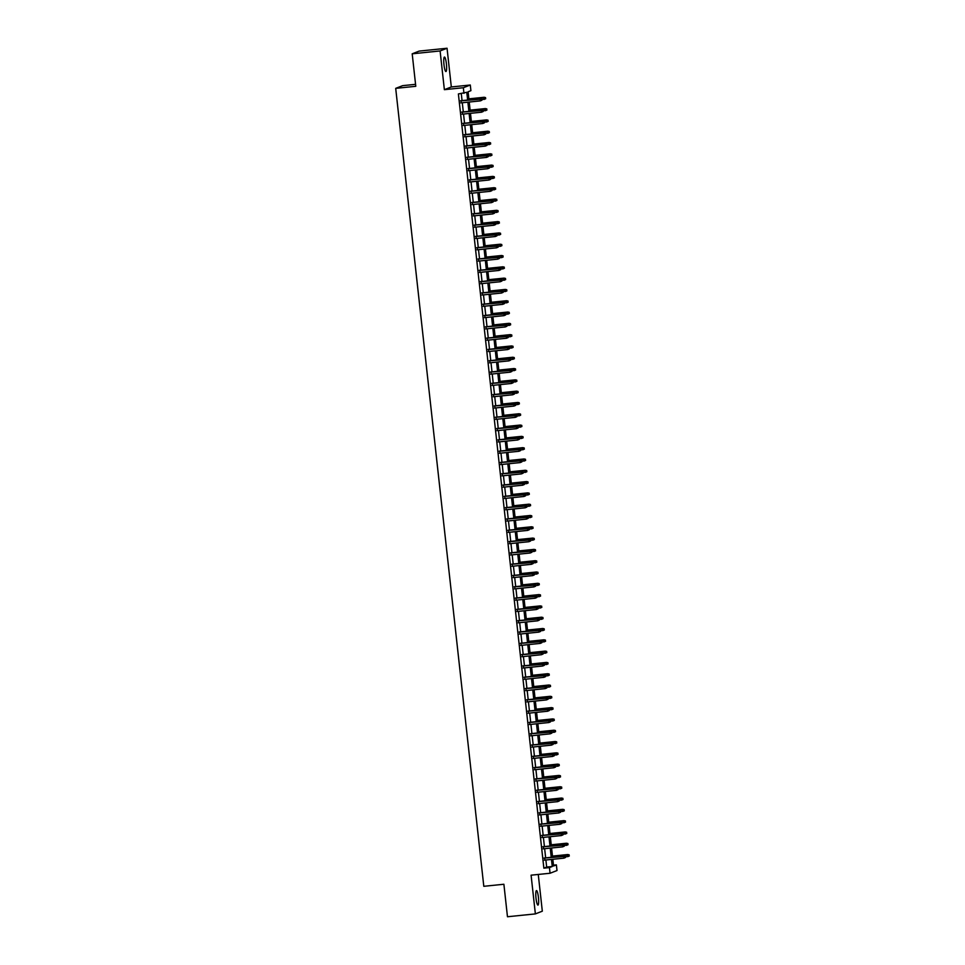 <?xml version="1.0" encoding="UTF-8"?>
<svg xmlns="http://www.w3.org/2000/svg" width="965" height="965" viewBox="0 0 965 965"><rect width="100%" height="100%" fill="white"/><g stroke="black" fill="none" stroke-linecap="round" stroke-linejoin="round"><path stroke-width="1.45" d="M538.422 897.39A7.286 1.242 84.2 0 0 536.48 890.599A7.286 1.242 84.2 0 0 536.021 898.319A7.286 1.242 84.2 0 0 537.963 905.098A7.286 1.242 84.2 0 0 538.422 897.39M446.397 63.823A7.286 1.242 84.2 0 0 444.455 57.044A7.286 1.242 84.2 0 0 443.984 64.764A7.286 1.242 84.2 0 0 445.939 71.543A7.286 1.242 84.2 0 0 446.397 63.823M553.476 865.183L556.383 864.893L557.01 870.539L550.062 873.253L549.435 867.595L552.257 866.498L551.473 859.429M415.565 84.329L402.658 85.656L395.698 88.358L483.803 886.304L503.887 884.254L507.469 916.75L535.37 913.903L542.318 911.189L538.265 874.459M395.698 88.358L415.782 86.307L412.2 53.811L419.148 51.097L447.048 48.25L440.1 50.952L444.37 89.673L463.333 87.731L470.293 85.017L470.908 90.674L468.097 91.772L468.99 99.902M444.37 89.673L451.318 86.959L447.048 48.25M451.318 86.959L470.293 85.017M412.2 53.811L440.1 50.952M544.646 857.981L544.875 860.105M543.392 846.679L543.633 848.802M542.149 835.376L542.378 837.499M540.895 824.074L541.136 826.197M539.652 812.771L539.881 814.894M538.398 801.469L538.639 803.592M537.155 790.166L537.396 792.289M535.913 778.864L536.142 780.987M534.658 767.561L534.899 769.684M533.416 756.258L533.645 758.381M532.161 744.956L532.403 747.079M530.919 733.653L531.148 735.776M529.664 722.351L529.906 724.474M528.422 711.048L528.651 713.171M527.167 699.746L527.409 701.869M525.925 688.443L526.154 690.566M524.683 677.141L524.912 679.264M523.428 665.838L523.669 667.973M522.186 654.535L522.415 656.67M520.931 643.233L521.172 645.368M519.689 631.93L519.918 634.065M518.434 620.628L518.675 622.763M517.192 609.325L517.421 611.46M515.937 598.023L516.178 600.158M514.695 586.72L514.924 588.855M513.452 575.417L513.682 577.553M512.198 564.115L512.439 566.25M510.955 552.812L511.185 554.947M509.701 541.51L509.942 543.645M508.459 530.207L508.688 532.342M507.204 518.905L507.445 521.04M505.962 507.602L506.191 509.737M504.707 496.3L504.948 498.435M503.465 484.997L503.694 487.132M502.222 473.694L502.451 475.829M500.968 462.392L501.209 464.527M499.725 451.089L499.954 453.224M498.471 439.787L498.712 441.922M497.228 428.484L497.457 430.619M495.974 417.182L496.215 419.317M494.731 405.879L494.961 408.014M493.477 394.576L493.718 396.712M492.234 383.274L492.464 385.409M490.992 371.971L491.221 374.106M489.738 360.669L489.979 362.804M488.495 349.366L488.724 351.501M487.241 338.064L487.482 340.199M485.998 326.761L486.227 328.896M484.744 315.459L484.985 317.594M483.501 304.156L483.73 306.291M482.247 292.853L482.488 294.988M481.004 281.551L481.233 283.686M479.762 270.248L479.991 272.383M478.507 258.946L478.749 261.081M477.265 247.643L477.494 249.778M476.01 236.341L476.252 238.476M474.768 225.038L474.997 227.173M473.513 213.735L473.755 215.871M472.271 202.433L472.5 204.568M471.017 191.13L471.258 193.265M469.774 179.828L470.003 181.963M468.532 168.525L468.761 170.66M467.277 157.223L467.518 159.358M466.035 145.92L466.264 148.055M464.78 134.618L465.021 136.753M463.538 123.315L463.767 125.45M462.283 112.012L462.524 114.147M467.639 100.034L466.783 92.278L458.387 93.955L543.862 868.162L546.673 867.065L545.888 860.008M545.659 857.873L544.646 848.705M544.417 846.57L543.404 837.403M543.162 835.268L542.149 826.1M541.92 823.965L540.907 814.798M540.665 812.663L539.652 803.495M539.423 801.36L538.41 792.193M538.168 790.058L537.155 780.89M536.926 778.755L535.913 769.587M535.672 767.452L534.658 758.285M534.429 756.15L533.416 746.982M533.187 744.847L532.173 735.68M531.932 733.545L530.919 724.377M530.69 722.242L529.676 713.075M529.435 710.94L528.422 701.772M528.193 699.637L527.18 690.47M526.938 688.335L525.925 679.167M525.696 677.032L524.683 667.864M524.441 665.729L523.428 656.562M523.199 654.427L522.186 645.259M521.956 643.124L520.943 633.957M520.702 631.822L519.689 622.654M519.46 620.519L518.446 611.352M518.205 609.217L517.192 600.049M516.963 597.914L515.949 588.746M515.708 586.611L514.695 577.444M514.466 575.309L513.452 566.141M513.211 564.006L512.198 554.839M511.969 552.704L510.955 543.536M510.726 541.401L509.713 532.234M509.472 530.099L508.459 520.931M508.229 518.796L507.216 509.629M506.975 507.494L505.962 498.326M505.732 496.191L504.719 487.023M504.478 484.888L503.465 475.721M503.235 473.586L502.222 464.418M501.981 462.283L500.968 453.116M500.739 450.981L499.725 441.813M499.496 439.678L498.483 430.511M498.242 428.376L497.228 419.208M496.999 417.073L495.986 407.906M495.745 405.77L494.731 396.603M494.502 394.468L493.489 385.3M493.248 383.177L492.234 373.998M492.005 371.875L490.992 362.695M490.751 360.572L489.738 351.393M489.508 349.27L488.495 340.09M488.266 337.967L487.253 328.788M487.011 326.665L485.998 317.485M485.769 315.362L484.756 306.182M484.514 304.059L483.501 294.88M483.272 292.757L482.259 283.577M482.018 281.454L481.004 272.275M480.775 270.152L479.762 260.972M479.521 258.849L478.507 249.67M478.278 247.547L477.265 238.367M477.036 236.244L476.022 227.065M475.781 224.941L474.768 215.762M474.539 213.639L473.526 204.459M473.284 202.336L472.271 193.157M472.042 191.034L471.029 181.854M470.787 179.731L469.774 170.552M469.545 168.429L468.532 159.249M468.29 157.126L467.277 147.947M467.048 145.824L466.035 136.644M465.806 134.521L464.792 125.341M464.551 123.218L463.538 114.039M463.309 111.916L462.295 102.736M462.054 100.613L461.294 93.653M461.041 100.71L461.27 102.845M550.062 873.253L531.088 875.183L535.37 913.903M543.862 868.162L549.435 867.595M463.96 93.376L463.333 87.731M552.824 859.296L553.572 865.991L556.383 864.893M469.231 102.037L470.244 111.204M470.474 113.339L471.487 122.507M471.728 124.642L472.729 133.809M472.971 135.944L473.984 145.112M474.213 147.247L475.226 156.414M475.468 158.549L476.481 167.717M476.71 169.852L477.723 179.02M477.965 181.155L478.978 190.322M479.207 192.445L480.22 201.625M480.461 203.748L481.475 212.927M481.704 215.05L482.717 224.23M482.958 226.353L483.96 235.532M484.201 237.655L485.214 246.835M485.443 248.958L486.457 258.137M486.698 260.26L487.711 269.44M487.94 271.563L488.953 280.743M489.195 282.866L490.208 292.045M490.437 294.168L491.45 303.348M491.692 305.471L492.705 314.65M492.934 316.773L493.947 325.953M494.189 328.076L495.19 337.255M495.431 339.378L496.444 348.558M496.673 350.681L497.687 359.861M497.928 361.984L498.941 371.163M499.17 373.286L500.184 382.466M500.425 384.589L501.438 393.768M501.667 395.891L502.681 405.071M502.922 407.194L503.935 416.373M504.164 418.496L505.178 427.676M505.419 429.799L506.42 438.979M506.661 441.102L507.674 450.281M507.904 452.404L508.917 461.584M509.158 463.707L510.171 472.886M510.401 475.009L511.414 484.189M511.655 486.312L512.668 495.491M512.898 497.614L513.911 506.794M514.152 508.917L515.165 518.096M515.394 520.219L516.408 529.399M516.649 531.522L517.65 540.702M517.891 542.825L518.905 552.004M519.134 554.127L520.147 563.307M520.388 565.43L521.402 574.609M521.631 576.732L522.644 585.912M522.885 588.035L523.899 597.214M524.128 599.337L525.141 608.517M525.382 610.64L526.395 619.82M526.625 621.942L527.638 631.122M527.879 633.245L528.88 642.425M529.122 644.548L530.135 653.715M530.364 655.85L531.377 665.018M531.619 667.153L532.632 676.32M532.861 678.455L533.874 687.623M534.115 689.758L535.129 698.925M535.358 701.06L536.371 710.228M536.612 712.363L537.626 721.53M537.855 723.666L538.868 732.833M539.109 734.968L540.111 744.136M540.352 746.271L541.365 755.438M541.594 757.573L542.607 766.741M542.849 768.876L543.862 778.043M544.091 780.178L545.104 789.346M545.346 791.481L546.359 800.648M546.588 802.784L547.601 811.951M547.843 814.086L548.856 823.254M549.085 825.389L550.098 834.556M550.34 836.691L551.341 845.859M551.582 847.994L552.595 857.161M551.232 857.306L550.231 848.126M549.99 846.003L548.976 836.824M548.747 834.701L547.734 825.521M547.493 823.398L546.48 814.219M546.25 812.096L545.237 802.916M544.996 800.793L543.983 791.614M543.753 789.491L542.74 780.323M542.499 778.188L541.486 769.021M541.256 766.885L540.243 757.718M540.002 755.583L539.001 746.415M538.76 744.28L537.746 735.113M537.517 732.978L536.504 723.81M536.263 721.675L535.249 712.508M535.02 710.373L534.007 701.205M533.766 699.07L532.752 689.903M532.523 687.768L531.51 678.6M531.269 676.465L530.255 667.298M530.026 665.162L529.013 655.995M528.772 653.86L527.771 644.692M527.529 642.557L526.516 633.39M526.287 631.255L525.274 622.087M525.032 619.952L524.019 610.785M523.79 608.65L522.777 599.482M522.535 597.347L521.522 588.18M521.293 586.044L520.28 576.877M520.038 574.742L519.025 565.574M518.796 563.439L517.783 554.272M517.542 552.137L516.54 542.969M516.299 540.834L515.286 531.667M515.057 529.532L514.043 520.364M513.802 518.229L512.789 509.062M512.56 506.927L511.546 497.759M511.305 495.624L510.292 486.457M510.063 484.321L509.05 475.154M508.808 473.019L507.795 463.851M507.566 461.716L506.553 452.549M506.311 450.414L505.31 441.246M505.069 439.111L504.056 429.944M503.827 427.809L502.813 418.641M502.572 416.506L501.559 407.339M501.33 405.204L500.316 396.036M500.075 393.901L499.062 384.733M498.833 382.598L497.819 373.431M497.578 371.296L496.565 362.128M496.336 359.993L495.322 350.826M495.081 348.691L494.08 339.523M493.839 337.388L492.826 328.221M492.596 326.086L491.583 316.918M491.342 314.783L490.329 305.616M490.099 303.48L489.086 294.313M488.845 292.178L487.832 283.01M487.602 280.875L486.589 271.708M486.348 269.573L485.335 260.405M485.106 258.27L484.092 249.103M483.851 246.968L482.85 237.8M482.609 235.665L481.595 226.498M481.366 224.363L480.353 215.195M480.112 213.06L479.098 203.892M478.869 201.757L477.856 192.59M477.615 190.455L476.601 181.287M476.372 179.152L475.359 169.985M475.118 167.85L474.105 158.682M473.875 156.547L472.862 147.38M472.621 145.245L471.62 136.077M471.378 133.942L470.365 124.775M470.136 122.639L469.123 113.472M468.881 111.337L467.868 102.169M546.673 867.065L552.257 866.498M481.933 100.203L481.812 99.069L481.933 100.203L480.268 100.903L460.788 102.893M481.752 100.276L480.268 100.903L480.389 98.732L460.558 100.758M481.619 99.142L460.57 100.855M481.812 99.069L480.389 98.732M485.697 98.732L485.383 97.682L485.697 98.732L484.032 99.443L484.141 97.272L468.869 98.84M485.383 97.682L468.881 98.937M485.504 98.804L481.873 99.66M484.141 97.272L485.564 97.61M483.188 111.506L483.055 110.372L483.188 111.506L481.523 112.205L462.042 114.196M482.995 111.578L481.523 112.205L481.631 110.034L461.801 112.061M482.874 110.444L461.813 112.157M483.055 110.372L481.631 110.034M484.43 122.808L484.309 121.674L484.43 122.808L482.765 123.508L463.284 125.498M484.249 122.881L482.765 123.508L482.886 121.337L463.055 123.363M484.116 121.747L463.055 123.46M484.309 121.674L482.886 121.337M485.685 134.111L485.552 132.977L485.685 134.111L484.02 134.811L464.539 136.801M485.492 134.183L484.02 134.811L484.128 132.639L464.298 134.666M485.371 133.049L464.31 134.762M485.552 132.977L484.128 132.639M486.927 145.413L486.806 144.28L486.927 145.413L485.262 146.113L465.781 148.103M486.734 145.486L485.262 146.113L485.383 143.942L465.54 145.968M486.613 144.352L465.552 146.065M486.806 144.28L485.383 143.942M486.939 110.034L486.625 108.985L486.939 110.034L485.274 110.746L485.395 108.575L470.124 110.143M486.625 108.985L470.136 110.227M486.758 110.107L483.127 110.963M485.395 108.575L486.818 108.912M488.194 121.337L487.88 120.287L488.194 121.337L486.529 122.048L486.637 119.877L471.366 121.445M487.88 120.287L471.378 121.53M488.001 121.409L484.37 122.266M486.637 119.877L488.061 120.215M489.436 132.639L489.122 131.59L489.436 132.639L487.771 133.351L487.892 131.18L472.621 132.748M489.122 131.59L472.633 132.832M489.243 132.712L485.624 133.568M487.892 131.18L489.315 131.517M490.678 143.942L490.377 142.892L490.678 143.942L489.026 144.654L489.134 142.482L473.863 144.05M490.377 142.892L473.875 144.135M490.497 144.014L486.867 144.871M489.134 142.482L490.558 142.82M488.169 156.716L488.049 155.582L488.169 156.716L486.517 157.416L467.024 159.406M487.988 156.788L486.517 157.416L486.625 155.244L466.795 157.271M487.868 155.654L466.807 157.367M488.049 155.582L486.625 155.244M491.933 155.244L491.619 154.195L491.933 155.244L490.268 155.956L490.377 153.785L475.118 155.341M491.619 154.195L475.118 155.437M491.74 155.317L488.121 156.173M490.377 153.785L491.812 154.123M489.424 168.019L489.303 166.885L489.424 168.019L487.759 168.718L468.278 170.709M489.231 168.091L487.759 168.718L487.868 166.547L468.037 168.573M489.11 166.957L468.049 168.67M489.303 166.885L487.868 166.547M493.175 166.547L492.862 165.498L493.175 166.547L491.511 167.259L491.631 165.087L476.36 166.643M492.862 165.498L476.372 166.74M492.994 166.619L489.364 167.476M491.631 165.087L493.055 165.425M490.666 179.321L490.546 178.187L490.666 179.321L489.002 180.021L469.521 182.011M490.485 179.394L489.002 180.021L489.122 177.85L469.292 179.876M490.353 178.26L469.304 179.972M490.546 178.187L489.122 177.85M494.43 177.85L494.116 176.8L494.43 177.85L492.765 178.561L492.874 176.39L477.603 177.946M494.116 176.8L477.615 178.042M494.237 177.922L490.606 178.778M492.874 176.39L494.297 176.728M491.921 190.624L491.788 189.49L491.921 190.624L490.256 191.323L470.775 193.314M491.728 190.696L490.256 191.323L490.365 189.152L470.534 191.179M491.607 189.562L470.546 191.275M491.788 189.49L490.365 189.152M495.672 189.152L495.359 188.103L495.672 189.152L494.008 189.864L494.128 187.692L478.857 189.249M495.359 188.103L478.869 189.345M495.491 189.224L491.861 190.081M494.128 187.692L495.552 188.03M493.163 201.926L493.043 200.792L493.163 201.926L491.499 202.626L472.018 204.616M492.982 201.999L491.499 202.626L491.619 200.455L471.788 202.481M492.85 200.865L471.801 202.578M493.043 200.792L491.619 200.455M496.927 200.455L496.613 199.405L496.927 200.455L495.262 201.166L495.371 198.995L480.1 200.551M496.613 199.405L480.112 200.648M496.734 200.527L493.103 201.383M495.371 198.995L496.794 199.333M494.418 213.229L494.285 212.095L494.418 213.229L492.753 213.928L473.272 215.919M494.225 213.301L492.753 213.928L492.862 211.757L473.031 213.784M494.104 212.167L473.043 213.88M494.285 212.095L492.862 211.757M498.169 211.757L497.856 210.708L498.169 211.757L496.505 212.469L496.625 210.298L481.354 211.854M497.856 210.708L481.366 211.95M497.988 211.83L494.357 212.686M496.625 210.298L498.049 210.635M495.66 224.531L495.54 223.398L495.66 224.531L493.996 225.231L474.515 227.221M495.479 224.604L493.996 225.231L494.116 223.06L474.285 225.086M495.347 223.47L474.285 225.183M495.54 223.398L494.116 223.06M499.424 223.06L499.11 222.01L499.424 223.06L497.759 223.771L497.868 221.6L482.596 223.156M499.11 222.01L482.609 223.253M499.231 223.132L495.6 223.989M497.868 221.6L499.291 221.938M496.915 235.834L496.782 234.7L496.915 235.834L495.25 236.534L475.769 238.524M496.722 235.906L495.25 236.534L495.359 234.362L475.528 236.389M496.601 234.772L475.54 236.485M496.782 234.7L495.359 234.362M500.666 234.362L500.353 233.313L500.666 234.362L499.002 235.074L499.122 232.903L483.851 234.459M500.353 233.313L483.863 234.555M500.473 234.435L496.854 235.291M499.122 232.903L500.546 233.241M498.157 247.137L498.036 246.003L498.157 247.137L496.493 247.836L477.012 249.826M497.964 247.209L496.493 247.836L496.613 245.665L476.782 247.691M497.844 246.075L476.782 247.788M498.036 246.003L496.613 245.665M501.909 245.665L501.607 244.615L501.909 245.665L500.256 246.377L500.365 244.205L485.093 245.761M501.607 244.615L485.106 245.858M501.728 245.737L498.097 246.594M500.365 244.205L501.788 244.543M499.4 258.439L499.279 257.305L499.4 258.439L497.747 259.139L478.254 261.129M499.219 258.511L497.747 259.139L497.856 256.967L478.025 258.994M499.098 257.378L478.037 259.09M499.279 257.305L497.856 256.967M503.163 256.967L502.849 255.918L503.163 256.967L501.498 257.679L501.607 255.508L486.348 257.064M502.849 255.918L486.348 257.16M502.97 257.04L499.351 257.896M501.607 255.508L503.042 255.846M500.654 269.742L500.533 268.608L500.654 269.742L498.989 270.441L479.508 272.432M500.461 269.814L498.989 270.441L499.098 268.27L479.267 270.297M500.34 268.68L479.279 270.393M500.533 268.608L499.098 268.27M504.406 268.27L504.092 267.221L504.406 268.27L502.741 268.982L502.862 266.81L487.59 268.366M504.092 267.221L487.602 268.463M504.225 268.342L500.594 269.199M502.862 266.81L504.285 267.148M501.897 281.044L501.776 279.91L501.897 281.044L500.232 281.744L480.751 283.734M501.716 281.117L500.232 281.744L500.353 279.573L480.522 281.599M501.583 279.983L480.534 281.696M501.776 279.91L500.353 279.573M505.66 279.573L505.346 278.523L505.66 279.573L503.995 280.284L504.104 278.113L488.833 279.669M505.346 278.523L488.845 279.766M505.467 279.645L501.836 280.501M504.104 278.113L505.527 278.451M503.151 292.347L503.018 291.213L503.151 292.347L501.486 293.046L482.005 295.037M502.958 292.419L501.486 293.046L501.595 290.875L481.764 292.902M502.837 291.285L481.776 292.998M503.018 291.213L501.595 290.875M506.902 290.875L506.589 289.826L506.902 290.875L505.238 291.587L505.358 289.416L490.087 290.972M506.589 289.826L490.099 291.068M506.721 290.947L503.091 291.804M505.358 289.416L506.782 289.753M504.393 303.649L504.273 302.515L504.393 303.649L502.729 304.349L483.248 306.339M504.213 303.722L502.729 304.349L502.849 302.178L483.019 304.204M504.08 302.588L483.031 304.301M504.273 302.515L502.849 302.178M508.157 302.178L507.843 301.128L508.157 302.178L506.492 302.889L506.601 300.718L491.33 302.274M507.843 301.128L491.342 302.371M507.964 302.25L504.333 303.107M506.601 300.718L508.024 301.056M505.648 314.94L505.515 313.818L505.648 314.94L503.983 315.651L484.502 317.642M505.455 315.024L503.983 315.651L504.092 313.48L484.261 315.507M505.334 313.89L484.273 315.603M505.515 313.818L504.092 313.48M509.399 313.48L509.086 312.431L509.399 313.48L507.735 314.192L507.855 312.021L492.584 313.577M509.086 312.431L492.596 313.673M509.218 313.553L505.588 314.409M507.855 312.021L509.279 312.358M506.89 326.242L506.77 325.121L506.89 326.242L505.226 326.954L485.745 328.944M506.709 326.327L505.226 326.954L505.346 324.783L485.516 326.809M506.577 325.193L485.516 326.906M506.77 325.121L505.346 324.783M510.654 324.783L510.34 323.733L510.654 324.783L508.989 325.482L509.098 323.323L493.827 324.879M510.34 323.733L493.839 324.976M510.461 324.855L506.83 325.712M509.098 323.323L510.521 323.661M508.145 337.545L508.012 336.423L508.145 337.545L506.48 338.257L486.999 340.247M507.952 337.629L506.48 338.257L506.589 336.085L486.758 338.112M507.831 336.495L486.77 338.208M508.012 336.423L506.589 336.085M511.896 336.085L511.583 335.036L511.896 336.085L510.232 336.785L510.352 334.626L495.081 336.182M511.583 335.036L495.093 336.278M511.703 336.158L508.085 337.014M510.352 334.626L511.776 334.964M509.387 348.848L509.267 347.726L509.387 348.848L507.723 349.559L488.242 351.55M509.194 348.932L507.723 349.559L507.843 347.388L488.013 349.414M509.074 347.798L488.013 349.511M509.267 347.726L507.843 347.388M513.139 347.388L512.837 346.339L513.139 347.388L511.486 348.088L511.595 345.928L496.324 347.484M512.837 346.339L496.336 347.581M512.958 347.46L509.327 348.317M511.595 345.928L513.018 346.266M510.63 360.15L510.509 359.028L510.63 360.15L508.977 360.862L489.484 362.852M510.449 360.234L508.977 360.862L509.086 358.691L489.255 360.717M510.328 359.101L489.267 360.814M510.509 359.028L509.086 358.691M514.393 358.691L514.08 357.641L514.393 358.691L512.729 359.39L512.837 357.231L497.578 358.787M514.08 357.641L497.578 358.883M514.2 358.763L510.582 359.619M512.837 357.231L514.273 357.569M511.884 371.453L511.764 370.331L511.884 371.453L510.22 372.164L490.739 374.155M511.691 371.537L510.22 372.164L510.328 369.993L490.497 372.02M511.571 370.403L490.51 372.116M511.764 370.331L510.328 369.993M515.636 369.993L515.322 368.944L515.636 369.993L513.971 370.693L514.092 368.534L498.821 370.09M515.322 368.944L498.833 370.186M515.455 370.065L511.824 370.922M514.092 368.534L515.515 368.871M513.127 382.755L513.006 381.633L513.127 382.755L511.462 383.467L491.981 385.457M512.946 382.84L511.462 383.467L511.583 381.296L491.752 383.322M512.813 381.706L491.764 383.419M513.006 381.633L511.583 381.296M514.381 394.058L514.249 392.936L514.381 394.058L512.717 394.769L493.236 396.76M514.188 394.13L512.717 394.769L512.825 392.598L492.994 394.625M514.068 393.008L493.006 394.721M514.249 392.936L512.825 392.598M515.624 405.36L515.503 404.239L515.624 405.36L513.959 406.072L494.478 408.062M515.443 405.433L513.959 406.072L514.08 403.901L494.249 405.927M515.31 404.311L494.261 406.024M515.503 404.239L514.08 403.901M516.89 381.296L516.757 380.162L516.89 381.296L515.226 381.995L515.334 379.836L500.063 381.392M516.577 380.246L500.075 381.489M516.697 381.368L513.066 382.224M515.334 379.836L516.757 380.162M518.133 392.598L518.012 391.464L518.133 392.598L516.468 393.298L516.589 391.139L501.318 392.695M517.819 391.549L501.33 392.791M517.952 392.671L514.321 393.527M516.589 391.139L518.012 391.464M519.387 403.901L519.254 402.767L519.387 403.901L517.722 404.6L517.831 402.441L502.56 403.997M519.073 402.851L502.572 404.094M519.194 403.973L515.563 404.83M517.831 402.441L519.254 402.767M516.878 416.663L516.745 415.541L516.878 416.663L515.214 417.375L495.733 419.365M516.685 416.735L515.214 417.375L515.322 415.203L495.491 417.23M516.565 415.613L495.503 417.326M516.745 415.541L515.322 415.203M520.63 415.203L520.509 414.069L520.63 415.203L518.965 415.903L519.086 413.744L503.814 415.3M520.316 414.154L503.827 415.396M520.449 415.276L516.818 416.132M519.086 413.744L520.509 414.069M518.121 427.965L518 426.844L518.121 427.965L516.456 428.677L496.975 430.667M517.94 428.038L516.456 428.677L516.577 426.506L496.746 428.532M517.807 426.916L496.746 428.629M518 426.844L516.577 426.506M521.884 426.506L521.751 425.372L521.884 426.506L520.219 427.206L520.328 425.046L505.057 426.602M521.57 425.456L505.069 426.699M521.691 426.578L518.06 427.435M520.328 425.046L521.751 425.372M519.375 439.268L519.242 438.146L519.375 439.268L517.71 439.98L498.23 441.97M519.182 439.34L517.71 439.98L517.819 437.808L497.988 439.835M519.061 438.219L498 439.931M519.242 438.146L517.819 437.808M523.127 437.808L523.006 436.675L523.127 437.808L521.462 438.508L521.582 436.349L506.311 437.905M522.813 436.759L506.323 438.001M522.933 437.881L519.315 438.737M521.582 436.349L523.006 436.675M520.618 450.571L520.497 449.449L520.618 450.571L518.953 451.282L499.472 453.273M520.424 450.643L518.953 451.282L519.073 449.111L499.243 451.137M520.304 449.521L499.243 451.234M520.497 449.449L519.073 449.111M524.369 449.111L524.067 448.05L524.369 449.111L522.716 449.811L522.825 447.651L507.554 449.207M524.067 448.05L507.566 449.304M524.188 449.183L520.557 450.04M522.825 447.651L524.248 447.977M521.86 461.873L521.739 460.751L521.86 461.873L520.207 462.585L500.714 464.575M521.679 461.945L520.207 462.585L520.316 460.414L500.485 462.44M521.558 460.824L500.497 462.537M521.739 460.751L520.316 460.414M525.623 460.414L525.31 459.352L525.623 460.414L523.959 461.113L524.067 458.954L508.808 460.51M525.31 459.352L508.808 460.607M525.43 460.486L521.812 461.342M524.067 458.954L525.503 459.28M523.114 473.176L522.994 472.054L523.114 473.176L521.45 473.887L501.969 475.878M522.921 473.248L521.45 473.887L521.558 471.716L501.728 473.743M522.801 472.126L501.74 473.839M522.994 472.054L521.558 471.716M526.866 471.716L526.552 470.655L526.866 471.716L525.201 472.416L525.322 470.257L510.051 471.813M526.552 470.655L510.063 471.909M526.685 471.788L523.054 472.645M525.322 470.257L526.745 470.582M524.357 484.478L524.236 483.356L524.357 484.478L522.692 485.19L503.211 487.18M524.176 484.551L522.692 485.19L522.813 483.019L502.982 485.045M524.043 483.429L502.994 485.142M524.236 483.356L522.813 483.019M528.12 483.019L527.807 481.957L528.12 483.019L526.456 483.718L526.564 481.559L511.293 483.115M527.807 481.957L511.305 483.212M527.927 483.091L524.297 483.947M526.564 481.559L527.988 481.885M525.611 495.781L525.479 494.659L525.611 495.781L523.947 496.493L504.466 498.483M525.418 495.853L523.947 496.493L524.055 494.321L504.225 496.348M525.298 494.731L504.237 496.444M525.479 494.659L524.055 494.321M529.363 494.321L529.049 493.26L529.363 494.321L527.698 495.021L527.819 492.862L512.548 494.418M529.049 493.26L512.56 494.514M529.182 494.394L525.551 495.25M527.819 492.862L529.242 493.187M526.854 507.083L526.733 505.962L526.854 507.083L525.189 507.795L505.708 509.785M526.673 507.156L525.189 507.795L525.31 505.624L505.479 507.65M526.54 506.034L505.491 507.747M526.733 505.962L525.31 505.624M530.617 505.624L530.304 504.562L530.617 505.624L528.953 506.323L529.061 504.164L513.79 505.72M530.304 504.562L513.802 505.817M530.424 505.696L526.794 506.553M529.061 504.164L530.485 504.49M528.108 518.386L527.976 517.264L528.108 518.386L526.444 519.098L506.963 521.088M527.915 518.458L526.444 519.098L526.552 516.926L506.721 518.953M527.795 517.337L506.734 519.049M527.976 517.264L526.552 516.926M531.86 516.926L531.546 515.865L531.86 516.926L530.195 517.626L530.316 515.467L515.045 517.023M531.546 515.865L515.057 517.119M531.679 516.999L528.048 517.855M530.316 515.467L531.739 515.793M529.351 529.688L529.23 528.567L529.351 529.688L527.686 530.4L508.205 532.391M529.17 529.761L527.686 530.4L527.807 528.229L507.976 530.255M529.037 528.639L507.976 530.352M529.23 528.567L527.807 528.229M533.114 528.229L532.801 527.167L533.114 528.229L531.45 528.929L531.558 526.769L516.287 528.325M532.801 527.167L516.299 528.422M532.921 528.301L529.29 529.158M531.558 526.769L532.982 527.095M530.605 540.991L530.473 539.869L530.605 540.991L528.941 541.703L509.46 543.693M530.412 541.063L528.941 541.703L529.049 539.531L509.218 541.558M530.292 539.942L509.231 541.655M530.473 539.869L529.049 539.531M534.357 539.531L534.043 538.47L534.357 539.531L532.692 540.231L532.813 538.072L517.542 539.628M534.043 538.47L517.554 539.725M534.164 539.604L530.545 540.46M532.813 538.072L534.236 538.398M531.848 552.294L531.727 551.172L531.848 552.294L530.183 553.005L510.702 554.996M531.655 552.366L530.183 553.005L530.304 550.834L510.473 552.861M531.534 551.244L510.473 552.957M531.727 551.172L530.304 550.834M535.611 550.834L535.298 549.773L535.611 550.834L533.947 551.534L534.055 549.375L518.784 550.931M535.298 549.773L518.796 551.027M535.418 550.906L531.787 551.763M534.055 549.375L535.479 549.7M533.09 563.596L532.97 562.474L533.09 563.596L531.438 564.308L511.945 566.298M532.909 563.669L531.438 564.308L531.546 562.137L511.715 564.163M532.789 562.547L511.727 564.26M532.97 562.474L531.546 562.137M536.854 562.137L536.54 561.075L536.854 562.137L535.189 562.836L535.298 560.677L520.038 562.233M536.54 561.075L520.038 562.33M536.661 562.209L533.042 563.065M535.298 560.677L536.733 561.003M534.345 574.899L534.224 573.777L534.345 574.899L532.68 575.61L513.199 577.601M534.152 574.971L532.68 575.61L532.789 573.439L512.958 575.466M534.031 573.849L512.97 575.562M534.224 573.777L532.789 573.439M538.096 573.439L537.782 572.378L538.096 573.439L536.431 574.139L536.552 571.98L521.281 573.536M537.782 572.378L521.293 573.632M537.915 573.512L534.284 574.368M536.552 571.98L537.975 572.305M535.587 586.201L535.466 585.08L535.587 586.201L533.922 586.913L514.442 588.903M535.406 586.274L533.922 586.913L534.043 584.742L514.212 586.768M535.273 585.152L514.224 586.865M535.466 585.08L534.043 584.742M539.351 584.742L539.037 583.68L539.351 584.742L537.686 585.441L537.794 583.282L522.523 584.838M539.037 583.68L522.535 584.935M539.158 584.814L535.527 585.671M537.794 583.282L539.218 583.608M536.842 597.504L536.709 596.382L536.842 597.504L535.177 598.216L515.696 600.206M536.649 597.576L535.177 598.216L535.285 596.044L515.455 598.071M536.528 596.454L515.467 598.167M536.709 596.382L535.285 596.044M540.593 596.044L540.279 594.983L540.593 596.044L538.928 596.744L539.049 594.585L523.778 596.141M540.279 594.983L523.79 596.237M540.412 596.117L536.781 596.973M539.049 594.585L540.472 594.91M538.084 608.806L537.963 607.685L538.084 608.806L536.419 609.518L516.938 611.508M537.903 608.879L536.419 609.518L536.54 607.347L516.709 609.373M537.77 607.757L516.721 609.47M537.963 607.685L536.54 607.347M541.847 607.347L541.534 606.285L541.847 607.347L540.183 608.047L540.291 605.887L525.02 607.443M541.534 606.285L525.032 607.54M541.655 607.419L538.024 608.276M540.291 605.887L541.715 606.213M539.339 620.109L539.206 618.987L539.339 620.109L537.674 620.821L518.193 622.811M539.145 620.181L537.674 620.821L537.782 618.649L517.952 620.676M539.025 619.06L517.964 620.772M539.206 618.987L537.782 618.649M543.09 618.649L542.776 617.588L543.09 618.649L541.425 619.349L541.546 617.19L526.275 618.746M542.776 617.588L526.287 618.842M542.909 618.722L539.278 619.578M541.546 617.19L542.969 617.516M540.581 631.412L540.46 630.29L540.581 631.412L538.916 632.111L519.435 634.114M540.4 631.484L538.916 632.111L539.037 629.952L519.206 631.978M540.267 630.362L519.218 632.075M540.46 630.29L539.037 629.952M544.344 629.952L544.031 628.891L544.344 629.952L542.68 630.652L542.788 628.492L527.517 630.049M544.031 628.891L527.529 630.145M544.151 630.024L540.521 630.869M542.788 628.492L544.212 628.818M541.835 642.714L541.703 641.592L541.835 642.714L540.171 643.414L520.69 645.416M541.642 642.787L540.171 643.414L540.279 641.255L520.449 643.281M541.522 641.665L520.461 643.378M541.703 641.592L540.279 641.255M545.587 641.255L545.273 640.193L545.587 641.255L543.922 641.954L544.043 639.795L528.772 641.351M545.273 640.193L528.784 641.448M545.394 641.327L541.775 642.171M544.043 639.795L545.466 640.121M543.078 654.017L542.957 652.895L543.078 654.017L541.413 654.716L521.932 656.719M542.885 654.089L541.413 654.716L541.534 652.557L521.703 654.584M542.764 652.967L521.703 654.68M542.957 652.895L541.534 652.557M546.841 652.557L546.528 651.496L546.841 652.557L545.177 653.257L545.285 651.098L530.014 652.654M546.528 651.496L530.026 652.75M546.648 652.63L543.018 653.474M545.285 651.098L546.709 651.423M544.32 665.319L544.2 664.197L544.32 665.319L542.668 666.019L523.175 668.021M544.139 665.392L542.668 666.019L542.776 663.86L522.946 665.886M544.019 664.27L522.958 665.983M544.2 664.197L542.776 663.86M548.084 663.86L547.77 662.798L548.084 663.86L546.419 664.559L546.528 662.4L531.269 663.956M547.77 662.798L531.269 664.053M547.891 663.932L544.272 664.776M546.528 662.4L547.963 662.726M545.575 676.622L545.454 675.488L545.575 676.622L543.91 677.321L524.429 679.324M545.382 676.694L543.91 677.321L544.019 675.162L524.188 677.189M545.261 675.572L524.2 677.285M545.454 675.488L544.019 675.162M549.326 675.162L549.013 674.101L549.326 675.162L547.662 675.862L547.782 673.703L532.511 675.259M549.013 674.101L532.523 675.355M549.145 675.235L545.514 676.079M547.782 673.703L549.206 674.028M546.817 687.924L546.697 686.791L546.817 687.924L545.153 688.624L525.672 690.626M546.636 687.997L545.153 688.624L545.273 686.465L525.442 688.491M546.504 686.875L525.455 688.588M546.697 686.791L545.273 686.465M550.581 686.465L550.267 685.403L550.581 686.465L548.916 687.164L549.025 685.005L533.754 686.561M550.267 685.403L533.766 686.658M550.388 686.537L546.757 687.382M549.025 685.005L550.448 685.331M548.072 699.227L547.939 698.093L548.072 699.227L546.407 699.927L526.926 701.929M547.879 699.299L546.407 699.927L546.516 697.767L526.685 699.794M547.758 698.178L526.697 699.89M547.939 698.093L546.516 697.767M551.823 697.767L551.51 696.706L551.823 697.767L550.159 698.467L550.279 696.308L535.008 697.864M551.51 696.706L535.02 697.96M551.642 697.84L548.011 698.684M550.279 696.308L551.703 696.634M549.314 710.529L549.194 709.396L549.314 710.529L547.65 711.229L528.169 713.231M549.133 710.602L547.65 711.229L547.77 709.07L527.939 711.096M549.001 709.48L527.952 711.193M549.194 709.396L547.77 709.07M553.078 709.07L552.764 708.008L553.078 709.07L551.413 709.77L551.522 707.61L536.25 709.166M552.764 708.008L536.263 709.263M552.885 709.142L549.254 709.987M551.522 707.61L552.945 707.936M550.569 721.832L550.436 720.698L550.569 721.832L548.904 722.532L529.423 724.534M550.376 721.904L548.904 722.532L549.013 720.373L529.182 722.399M550.255 720.783L529.194 722.496M550.436 720.698L549.013 720.373M554.32 720.373L554.006 719.311L554.32 720.373L552.656 721.072L552.776 718.913L537.505 720.469M554.006 719.311L537.517 720.566M554.139 720.445L550.508 721.289M552.776 718.913L554.2 719.239M551.811 733.135L551.691 732.001L551.811 733.135L550.146 733.834L530.666 735.837M551.63 733.207L550.146 733.834L550.267 731.675L530.436 733.702M551.498 732.085L530.448 733.798M551.691 732.001L550.267 731.675M555.575 731.675L555.261 730.614L555.575 731.675L553.91 732.375L554.019 730.216L538.747 731.772M555.261 730.614L538.76 731.868M555.382 731.747L551.751 732.592M554.019 730.216L555.442 730.541M553.066 744.437L552.933 743.303L553.066 744.437L551.401 745.137L531.92 747.139M552.873 744.51L551.401 745.137L551.51 742.978L531.679 745.004M552.752 743.388L531.691 745.101M552.933 743.303L551.51 742.978M556.817 742.978L556.503 741.916L556.817 742.978L555.152 743.677L555.273 741.518L540.002 743.074M556.503 741.916L540.014 743.171M556.624 743.05L553.005 743.894M555.273 741.518L556.696 741.844M554.308 755.74L554.187 754.606L554.308 755.74L552.643 756.439L533.163 758.442M554.115 755.812L552.643 756.439L552.764 754.28L532.933 756.307M553.994 754.678L532.933 756.403M554.187 754.606L552.764 754.28M558.072 754.28L557.758 753.219L558.072 754.28L556.407 754.98L556.516 752.821L541.244 754.377M557.758 753.219L541.256 754.473M557.879 754.353L554.248 755.197M556.516 752.821L557.939 753.146M555.551 767.042L555.43 765.908L555.551 767.042L553.898 767.742L534.405 769.744M555.37 767.115L553.898 767.742L554.006 765.583L534.176 767.609M555.249 765.981L534.188 767.706M555.43 765.908L554.006 765.583M559.314 765.583L559 764.521L559.314 765.583L557.649 766.282L557.758 764.123L542.499 765.679M559 764.521L542.499 765.776M559.121 765.655L555.502 766.5M557.758 764.123L559.193 764.449M556.805 778.345L556.684 777.211L556.805 778.345L555.14 779.045L535.659 781.047M556.612 778.417L555.14 779.045L555.249 776.885L535.418 778.912M556.491 777.283L535.43 779.008M556.684 777.211L555.249 776.885M560.556 776.885L560.243 775.824L560.556 776.885L558.892 777.585L559.012 775.426L543.741 776.982M560.243 775.824L543.753 777.078M560.375 776.958L556.745 777.802M559.012 775.426L560.436 775.751M558.047 789.647L557.927 788.514L558.047 789.647L556.383 790.347L536.902 792.349M557.867 789.72L556.383 790.347L556.503 788.188L536.673 790.214M557.734 788.586L536.685 790.311M557.927 788.514L556.503 788.188M561.811 788.188L561.497 787.126L561.811 788.188L560.146 788.888L560.255 786.728L544.984 788.284M561.497 787.126L544.996 788.381M561.618 788.26L557.987 789.105M560.255 786.728L561.678 787.054M559.302 800.95L559.169 799.816L559.302 800.95L557.637 801.65L538.156 803.652M559.109 801.022L557.637 801.65L557.746 799.49L537.915 801.517M558.988 799.889L537.927 801.613M559.169 799.816L557.746 799.49M563.053 799.49L562.74 798.429L563.053 799.49L561.389 800.19L561.509 798.031L546.238 799.587M562.74 798.429L546.25 799.683M562.872 799.563L559.242 800.407M561.509 798.031L562.933 798.357M560.544 812.253L560.424 811.119L560.544 812.253L558.88 812.952L539.399 814.943M560.363 812.325L558.88 812.952L559 810.793L539.17 812.82M560.231 811.191L539.182 812.916M560.424 811.119L559 810.793M564.308 810.793L563.994 809.731L564.308 810.793L562.643 811.493L562.752 809.333L547.481 810.889M563.994 809.731L547.493 810.986M564.115 810.865L560.484 811.71M562.752 809.333L564.175 809.659M561.799 823.555L561.666 822.421L561.799 823.555L560.134 824.255L540.653 826.245M561.606 823.627L560.134 824.255L560.243 822.096L540.412 824.122M561.485 822.494L540.424 824.219M561.666 822.421L560.243 822.096M565.55 822.096L565.237 821.034L565.55 822.096L563.886 822.795L564.006 820.636L548.735 822.192M565.237 821.034L548.747 822.289M565.369 822.168L561.739 823.012M564.006 820.636L565.43 820.962M563.041 834.858L562.921 833.724L563.041 834.858L561.377 835.557L541.896 837.548M562.86 834.93L561.377 835.557L561.497 833.398L541.667 835.425M562.728 833.796L541.679 835.521M562.921 833.724L561.497 833.398M566.805 833.398L566.491 832.337L566.805 833.398L565.14 834.098L565.249 831.939L549.978 833.495M566.491 832.337L549.99 833.591M566.612 833.471L562.981 834.315M565.249 831.939L566.672 832.264M564.296 846.16L564.163 845.026L564.296 846.16L562.631 846.86L543.15 848.85M564.103 846.233L562.631 846.86L562.74 844.701L542.909 846.727M563.982 845.099L542.921 846.824M564.163 845.026L562.74 844.701M568.047 844.701L567.734 843.639L568.047 844.701L566.383 845.4L566.503 843.229L551.232 844.797M567.734 843.639L551.244 844.894M567.854 844.773L564.236 845.617M566.503 843.229L567.927 843.567M565.538 857.463L565.418 856.329L565.538 857.463L563.874 858.162L544.393 860.153M565.345 857.535L563.874 858.162L563.994 856.003L544.163 858.03M565.225 856.401L544.163 858.126M565.418 856.329L563.994 856.003M569.302 856.003L568.988 854.942L569.302 856.003L567.637 856.703L567.746 854.532L552.475 856.1M568.988 854.942L552.487 856.196M569.109 856.076L565.478 856.92M567.746 854.532L569.169 854.869"/></g></svg>
